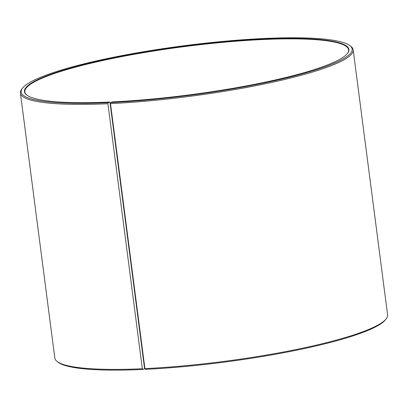 <?xml version="1.0" encoding="UTF-8"?>
<svg xmlns="http://www.w3.org/2000/svg" width="408" height="408" viewBox="0 0 408 408"><rect width="100%" height="100%" fill="white"/><g stroke="black" fill="none" stroke-linecap="round" stroke-linejoin="round"><path stroke-width="0.61" d="M139.398 326.15A163.251 24.414 -7.4 0 0 139.067 326.221M109.987 102.326L144.544 368.404L144.422 368.827L142.887 369.459L142.341 368.74L107.926 103.734L108.237 102.668L109.767 102.041L109.987 102.326M347.381 53.591A163.251 24.414 -7.4 0 0 348.616 49.888A163.251 24.414 -7.4 0 0 260.957 39.617A163.251 24.414 -7.4 0 0 24.827 91.938A163.251 24.414 -7.4 0 0 26.969 95.207M144.911 368.623A167.79 25.092 -7.4 0 0 386.177 318.857L385.397 319.841A166.882 24.954 -7.4 0 1 145.442 369.337L144.911 368.623L110.492 103.612L110.792 102.551L112.276 101.924A163.618 24.465 -7.4 0 0 347.54 53.397A163.618 24.465 -7.4 0 0 261.074 39.194A163.618 24.465 -7.4 0 0 90.688 62.852A163.618 24.465 -7.4 0 0 26.765 95.059A163.618 24.465 -7.4 0 0 109.767 102.041M110.792 102.551A166.882 24.954 -7.4 0 0 284.58 78.418A166.882 24.954 -7.4 0 0 349.778 45.569A166.882 24.954 -7.4 0 0 262.558 38.566A166.882 24.954 -7.4 0 0 22.603 88.062A166.882 24.954 -7.4 0 0 108.237 102.668M110.492 103.612A167.79 25.092 -7.4 0 0 353.18 49.837A167.79 25.092 -7.4 0 0 350.778 46.323L349.778 45.569M386.177 318.857A167.79 25.092 -7.4 0 0 387.6 314.849L353.18 49.837M139.434 326.446A163.618 24.465 -7.4 0 0 139.102 326.517M22.603 88.062L21.823 89.046A167.79 25.092 -7.4 0 0 20.4 93.055L54.82 358.066A167.79 25.092 -7.4 0 0 57.222 361.58L58.222 362.335A166.882 24.954 -7.4 0 0 142.887 369.459M57.222 361.58A167.79 25.092 -7.4 0 0 142.341 368.74M20.4 93.055A167.79 25.092 -7.4 0 0 107.926 103.734"/></g></svg>
